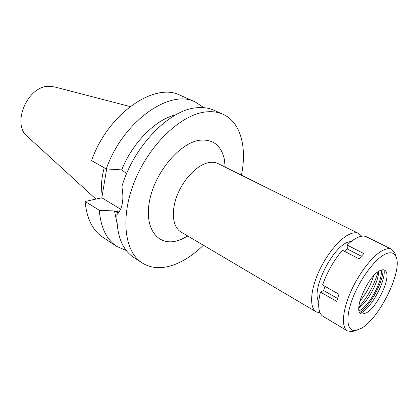 <?xml version="1.0" encoding="UTF-8"?>
<svg xmlns="http://www.w3.org/2000/svg" width="418" height="418" viewBox="0 0 418 418"><rect width="100%" height="100%" fill="white"/><g stroke="black" fill="none" stroke-linecap="round" stroke-linejoin="round"><path stroke-width="0.63" d="M359.778 301.331C366.137 293.755 370.761 285.238 373.65 275.775M378.044 271.799C374.267 285.019 367.861 296.811 358.837 307.183M351.46 241.301L348.053 242.132C332.158 247.148 310.793 290.698 318.782 301.509M320.11 312.894L316.248 311.896C309.566 308.118 310.072 291.644 318.182 273.106C326.228 254.572 340.424 237.581 350.634 233.746C353.884 232.512 356.601 232.439 358.796 233.521L361.732 236.212M358.796 233.521L218.091 163.605C215.359 162.257 212.203 161.928 208.629 162.628C197.369 164.791 183.669 178.784 177.253 195.164C170.774 211.539 172.66 227.23 180.968 232L316.248 311.896M225.208 167.143L224.377 159.446C221.211 145.25 212.887 138.854 199.412 140.27C179.489 143.087 154.764 172.597 149.519 200.99C143.991 229.425 158.558 246.845 177.995 240.554L180.905 239.535L187.807 236.039M203.388 245.241C193.513 254.902 183.293 261.563 172.728 265.231C161.144 269.098 150.966 268.34 142.193 262.948C124.402 251.855 119.919 216.921 134.915 180.471C149.775 144.001 181.119 114.652 205.452 111.977C211.957 111.193 217.783 111.946 222.919 114.229C240.773 122.056 247.174 147.476 241.411 175.194M222.919 114.229L213.75 110.164C208.566 107.86 202.709 107.076 196.178 107.807C169.259 109.882 133.64 146.305 121.857 186.637C124.167 199.47 122.516 208.801 116.894 214.648C116.648 235.512 122.281 249.786 133.786 257.478L142.193 262.948M117.024 223.165L114.475 210.965L118.43 213.102M126.644 173.554L121.68 169.901L106.261 168.924L91.61 160.596C107.802 113.586 154.838 81.703 180.273 95.314L195.263 101.966L203.843 107.661M85.131 201.46C86.683 218.593 92.676 230.605 103.1 237.492L116.836 246.437C106.538 239.634 100.707 227.591 99.343 210.301L85.131 201.46L101.825 197.808L106.653 168.95M120.666 209.219L101.825 197.808M175.842 114.798C155.992 119.24 132.668 142.376 121.68 169.901M106.261 168.924C122.934 121.183 170.173 88.449 195.263 101.966M114.475 210.965L99.343 210.301M126.293 250.534L116.836 246.437M104.234 167.77C101.475 177.791 100.816 186.951 102.253 195.248M130.113 106.559L54.46 86.897L48.357 86.317C27.081 86.479 11.49 124.512 27.494 136.576L95.921 199.099M337.54 298.447L323.647 290.578L320.423 292.088C317.596 304.079 318.197 312 322.231 315.856L347.415 330.889C341.145 327.362 342.326 310.584 350.937 291.336C359.49 272.092 373.901 254.175 383.876 249.859C387.037 248.48 389.649 248.297 391.697 249.306L394.853 252.806L395.883 256.469M323.647 290.578L324.927 286.335M391.697 249.306L366.581 236.834C364.402 235.762 361.685 235.862 358.435 237.137C354.966 238.532 351.204 241.17 347.149 245.063L363.796 253.595L359.005 258.836L342.352 250.178C333.836 260.372 327.237 271.982 322.555 285.003L338.941 294.209L336.709 301.362L320.423 292.088M347.149 245.063L347.285 248.971L344.913 251.511M355.755 330.471L352.071 331.626L347.415 330.889M361.298 256.208L347.285 248.971M360.98 328.485L355.796 330.46C346.945 332.002 345.064 318.009 352.635 298.342C360.107 278.707 375.354 258.428 385.673 253.93C390.668 251.788 394.08 252.665 395.909 256.568C403.187 270.284 379.429 318.835 360.98 328.485M366.116 312.977C377.177 307.575 391.478 277.056 385.668 270.984C384.476 269.516 382.648 269.359 380.181 270.509C367.27 275.744 351.522 314.582 362.312 314.022L366.116 312.977M384.074 269.887C385.929 281.032 371.649 307.763 361.058 313.004L360.515 313.281M383.013 269.746C383.316 282.025 370.28 306.033 359.82 312.465M359.135 310.83L359.412 310.684C369.392 305.804 382.851 280.802 381.263 270.065M378.75 271.319C378.473 282.228 367.814 301.859 358.816 308.035M115.812 211.785L119.929 210.792M225.156 167.116L224.377 159.446M187.755 236.008L180.905 239.535M355.796 330.46L352.071 331.626M395.909 256.568L394.853 252.806"/></g></svg>
